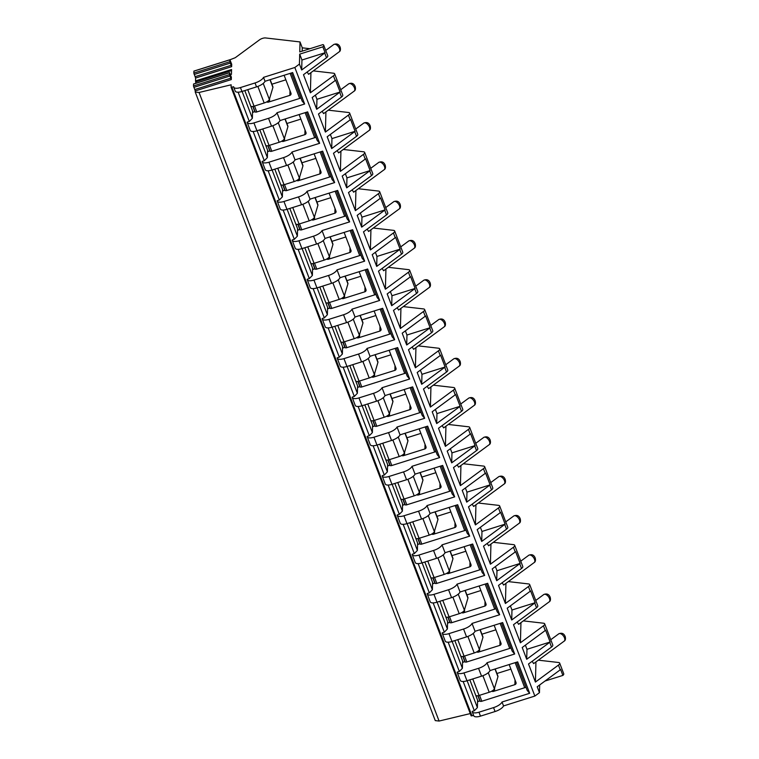 <?xml version="1.0" encoding="UTF-8"?>
<svg xmlns="http://www.w3.org/2000/svg" width="759" height="759" viewBox="0 0 759 759"><rect width="100%" height="100%" fill="white"/><g stroke="black" fill="none" stroke-linecap="round" stroke-linejoin="round"><path stroke-width="1.14" d="M230.366 74.657L231.438 74.325L231.561 69.534L195.528 80.89L195.85 83.262M231.637 66.669L229.844 61.707L229.92 59.733L231.704 64.278L231.637 66.669L195.604 78.035L195.528 80.89M322.85 46.83L299.701 54.126L299.435 64.098L301.684 69.989L324.719 53.035A4.545 1.727 -20.9 0 0 325.099 52.722L322.85 46.83A4.545 1.727 -20.9 0 0 323.714 45.17A4.545 1.727 -20.9 0 0 322.945 44.61L299.758 51.916L300.023 41.935L265.555 37.95A4.545 1.727 -20.9 0 0 259.483 39.866L235.262 57.703L229.977 59.771M231.296 79.572L229.503 74.61L229.579 72.627L231.362 77.181L231.296 79.572L195.262 90.928L195.234 92.038L199.057 92.475L231.163 84.79L231.106 87.276L233.658 86.773A7.277 2.761 -20.9 0 0 233.725 87.209A7.277 2.761 -20.9 0 0 240.442 87.56L255.033 82.959A9.089 3.453 -20.9 0 0 263.515 77.361L294.834 67.494L299.435 64.098M195.262 90.928L193.469 85.966L193.611 84.04M195.234 92.038L435.258 720.604L439.082 721.05L470.267 713.583M195.604 78.035L193.811 73.073L193.953 71.147M195.888 81.839L231.533 70.596M199.057 92.475L439.082 721.05M231.134 87.323L471.13 715.841L473.607 715.376M252.567 110.88L252.368 118.3L249.303 121.459L238.127 92.2M249.303 121.459L247.159 122.133A7.277 2.761 -20.9 0 0 247.235 122.56A7.277 2.761 -20.9 0 0 253.942 122.92L268.534 118.319A9.089 3.453 -20.9 0 0 277.016 112.721L280.014 120.577L307.651 111.867L319.653 143.29L317.177 140.424L306.418 112.256M267.566 150.168L267.367 157.587L264.303 160.747L253.136 131.478M264.303 160.747L262.159 161.42A7.277 2.761 -20.9 0 0 262.234 161.847A7.277 2.761 -20.9 0 0 268.952 162.208L283.534 157.606A9.089 3.453 -20.9 0 0 292.016 152.009L295.023 159.864L322.651 151.155L334.653 182.577L332.176 179.703L321.418 151.534M282.566 189.446L282.367 196.875L279.312 200.025L268.136 170.766M279.312 200.025L277.158 200.708A7.277 2.761 -20.9 0 0 277.234 201.135A7.277 2.761 -20.9 0 0 283.951 201.486L298.534 196.894A9.089 3.453 -20.9 0 0 307.025 191.287L310.023 199.152L337.651 190.433L349.652 221.865L347.176 218.99L336.417 190.822M297.566 228.734L297.376 236.153L294.312 239.313L283.135 210.053M294.312 239.313L292.168 239.986A7.277 2.761 -20.9 0 0 292.234 240.423A7.277 2.761 -20.9 0 0 298.951 240.774L313.533 236.172A9.089 3.453 -20.9 0 0 322.025 230.575L325.023 238.43L352.65 229.721L364.652 261.153L362.176 258.278L351.426 230.11M312.575 268.022L312.376 275.441L309.311 278.6L298.135 249.341M309.311 278.6L307.167 279.274A7.277 2.761 -20.9 0 0 307.234 279.71A7.277 2.761 -20.9 0 0 313.951 280.062L328.543 275.46A9.089 3.453 -20.9 0 0 337.024 269.862L340.023 277.718L367.66 269.009L379.661 300.441L377.185 297.566L366.426 269.398M327.575 307.31L327.376 314.729L324.311 317.888L313.135 288.619M324.311 317.888L322.167 318.562A7.277 2.761 -20.9 0 0 322.243 318.989A7.277 2.761 -20.9 0 0 328.951 319.349L343.542 314.748A9.089 3.453 -20.9 0 0 352.024 309.15L355.022 317.006L382.659 308.296L394.661 339.719L392.185 336.844L381.426 308.685M342.575 346.597L342.375 354.017L339.311 357.176L328.144 327.907M339.311 357.176L337.167 357.85A7.277 2.761 -20.9 0 0 337.243 358.276A7.277 2.761 -20.9 0 0 343.96 358.627L358.542 354.036A9.089 3.453 -20.9 0 0 367.024 348.438L370.031 356.294L397.659 347.584L409.661 379.007L407.185 376.132L396.426 347.964M357.574 385.876L357.375 393.295L354.32 396.454L343.144 367.195M354.32 396.454L352.176 397.137A7.277 2.761 -20.9 0 0 352.242 397.564A7.277 2.761 -20.9 0 0 358.96 397.915L373.542 393.314A9.089 3.453 -20.9 0 0 382.033 387.716L385.031 395.581L412.659 386.862L424.661 418.294L422.184 415.42L411.435 387.251M372.574 425.163L372.384 432.583L369.32 435.742L358.144 406.482M369.32 435.742L367.176 436.416A7.277 2.761 -20.9 0 0 367.242 436.852A7.277 2.761 -20.9 0 0 373.959 437.203L388.542 432.602A9.089 3.453 -20.9 0 0 397.033 427.004L400.031 434.86L427.659 426.15L439.66 457.582L437.184 454.707L426.435 426.539M387.583 464.451L387.384 471.87L384.32 475.03L373.143 445.77M384.32 475.03L382.175 475.703A7.277 2.761 -20.9 0 0 382.242 476.13A7.277 2.761 -20.9 0 0 388.959 476.491L403.551 471.889A9.089 3.453 -20.9 0 0 412.033 466.292L415.031 474.147L442.668 465.438L454.669 496.86L452.193 493.995L441.434 465.827M402.583 503.739L402.384 511.158L399.319 514.317L388.153 485.048M399.319 514.317L397.175 514.991A7.277 2.761 -20.9 0 0 397.251 515.418A7.277 2.761 -20.9 0 0 403.959 515.778L418.551 511.177A9.089 3.453 -20.9 0 0 427.032 505.579L430.04 513.435L457.668 504.726L469.669 536.148L467.193 533.273L456.434 505.114M417.583 543.017L417.384 550.446L414.319 553.596L403.152 524.336M414.319 553.596L412.175 554.279A7.277 2.761 -20.9 0 0 412.251 554.706A7.277 2.761 -20.9 0 0 418.968 555.057L433.55 550.465A9.089 3.453 -20.9 0 0 442.032 544.858L445.04 552.723L472.667 544.004L484.669 575.436L482.193 572.561L471.434 544.393M432.583 582.305L432.383 589.724L429.328 592.883L418.152 563.624M429.328 592.883L427.184 593.566A7.277 2.761 -20.9 0 0 427.251 593.993A7.277 2.761 -20.9 0 0 433.968 594.344L448.55 589.743A9.089 3.453 -20.9 0 0 457.041 584.145L460.039 592.001L487.667 583.291L499.669 614.724L497.192 611.849L486.443 583.68M447.582 621.593L447.393 629.012L444.328 632.171L433.152 602.912M444.328 632.171L442.184 632.845A7.277 2.761 -20.9 0 0 442.25 633.281A7.277 2.761 -20.9 0 0 448.967 633.632L463.559 629.031A9.089 3.453 -20.9 0 0 472.041 623.433L475.039 631.289L502.667 622.579L514.668 654.011L512.192 651.137L501.443 622.968M462.592 660.88L462.392 668.299L459.328 671.459L448.152 642.19M459.328 671.459L457.184 672.132A7.277 2.761 -20.9 0 0 457.25 672.559A7.277 2.761 -20.9 0 0 463.967 672.92L478.559 668.318A9.089 3.453 -20.9 0 0 487.041 662.721L490.039 670.576A9.089 3.453 159.1 0 1 481.557 676.174L466.975 680.776A7.277 2.761 -20.9 0 1 460.258 680.425L457.25 672.559M477.591 700.168L477.392 707.587L474.328 710.747L463.161 681.478M474.328 710.747L472.183 711.42A7.277 2.761 -20.9 0 0 472.259 711.847A7.277 2.761 -20.9 0 0 478.967 712.198L493.559 707.606A9.089 3.453 -20.9 0 0 502.041 702.009L529.678 693.29L527.201 690.415L516.443 662.256M472.259 711.847L473.758 715.775A7.277 2.761 -20.9 0 0 480.475 716.135L495.058 711.534A9.089 3.453 -20.9 0 0 503.54 705.936L534.858 696.06L539.459 692.673L537.211 686.772L560.246 669.817A4.545 1.727 -20.9 0 0 560.626 669.504L562.884 675.406L545.009 681.041M442.25 633.281L445.248 641.137A7.277 2.761 -20.9 0 0 451.966 641.488L466.557 636.886A9.089 3.453 -20.9 0 0 475.039 631.289M427.251 593.993L430.249 601.849A7.277 2.761 -20.9 0 0 436.966 602.2L451.558 597.608A9.089 3.453 -20.9 0 0 460.039 592.001M412.251 554.706L415.249 562.561A7.277 2.761 -20.9 0 0 421.966 562.922L436.548 558.32A9.089 3.453 -20.9 0 0 445.04 552.723M397.251 515.418L400.249 523.274A7.277 2.761 -20.9 0 0 406.966 523.634L421.549 519.033A9.089 3.453 -20.9 0 0 430.04 513.435M382.242 476.13L385.249 483.995A7.277 2.761 -20.9 0 0 391.957 484.346L406.549 479.745A9.089 3.453 -20.9 0 0 415.031 474.147M367.242 436.852L370.24 444.708A7.277 2.761 -20.9 0 0 376.957 445.059L391.549 440.457A9.089 3.453 -20.9 0 0 400.031 434.86M352.242 397.564L355.24 405.42A7.277 2.761 -20.9 0 0 361.958 405.771L376.54 401.179A9.089 3.453 -20.9 0 0 385.031 395.581M337.243 358.276L340.241 366.132A7.277 2.761 -20.9 0 0 346.958 366.493L361.54 361.891A9.089 3.453 -20.9 0 0 370.031 356.294M322.243 318.989L325.241 326.854A7.277 2.761 -20.9 0 0 331.958 327.205L346.54 322.603A9.089 3.453 -20.9 0 0 355.022 317.006M307.234 279.71L310.241 287.566A7.277 2.761 -20.9 0 0 316.949 287.917L331.541 283.316A9.089 3.453 -20.9 0 0 340.023 277.718M292.234 240.423L295.232 248.278A7.277 2.761 -20.9 0 0 301.949 248.629L316.541 244.037A9.089 3.453 -20.9 0 0 325.023 238.43M277.234 201.135L280.232 208.991A7.277 2.761 -20.9 0 0 286.949 209.342L301.532 204.75A9.089 3.453 -20.9 0 0 310.023 199.152M262.234 161.847L265.233 169.703A7.277 2.761 -20.9 0 0 271.95 170.063L286.532 165.462A9.089 3.453 -20.9 0 0 295.023 159.864M247.235 122.56L250.233 130.425A7.277 2.761 -20.9 0 0 256.95 130.776L271.532 126.174A9.089 3.453 -20.9 0 0 280.014 120.577M233.725 87.209L235.233 91.137A7.277 2.761 -20.9 0 0 241.941 91.488L256.533 86.887A9.089 3.453 -20.9 0 0 265.014 81.289L292.651 72.579L304.644 104.011L302.177 101.137L291.418 72.968M525.94 687.113A1.822 0.693 159.1 0 1 524.716 687.711L481.813 701.24A1.822 0.693 159.1 0 1 480.134 701.155A1.822 0.693 159.1 0 1 480.115 701.041L478.085 695.709L480.134 701.155M502.041 702.009L503.54 705.936M263.515 77.361L265.014 81.289M277.016 112.721L304.644 104.011M294.834 67.494L534.858 696.06M529.678 693.29L517.676 661.867L490.039 670.576M487.041 662.721L514.668 654.011M472.041 623.433L499.669 614.724M457.041 584.145L484.669 575.436M442.032 544.858L469.669 536.148M427.032 505.579L454.669 496.86M412.033 466.292L439.66 457.582M397.033 427.004L424.661 418.294M382.033 387.716L409.661 379.007M367.024 348.438L394.661 339.719M352.024 309.15L379.661 300.441M337.024 269.862L364.652 261.153M322.025 230.575L349.652 221.865M307.025 191.287L334.653 182.577M292.016 152.009L319.653 143.29M300.906 97.826A1.822 0.693 159.1 0 1 299.691 98.423L256.789 111.953A1.822 0.693 159.1 0 1 255.109 111.867A1.822 0.693 159.1 0 1 255.09 111.753L253.06 106.421M252.368 118.3L242.112 91.441M272.851 86.735A5 1.897 -20.9 0 1 272.908 86.849A5 1.897 -20.9 0 1 272.908 87.408L269.341 99.438A5.455 2.068 -20.9 0 1 264.179 102.977L254.056 106.175A3.634 1.376 -20.9 0 1 250.698 105.994A3.634 1.376 -20.9 0 0 250.698 105.994L253.089 112.237L254.825 111.687L252.832 106.459L254.796 111.032M283.942 75.321A1.822 1.66 -178.5 0 1 284.388 75.966L290.982 93.253A1.822 1.66 -178.5 0 1 289.872 95.359L268.221 102.18A1.822 1.66 1.5 0 1 266.741 101.886M285.858 79.818L271.902 84.211M268.449 100.719L268.221 102.18M324.719 53.035L326.512 57.75L303.486 74.705L310.384 92.778L310.924 72.636M333.419 75.815L335.212 80.53L312.186 97.494L316.683 109.277L339.719 92.313L341.522 97.029A4.545 1.727 -20.9 0 0 342.764 95.065L334.662 73.851A4.545 1.727 -20.9 0 1 333.419 75.815L310.384 92.778M341.522 97.029L318.486 113.992L325.393 132.066L325.924 111.924M348.419 115.102L350.222 119.818L327.186 136.772L331.692 148.565L354.719 131.601L356.521 136.316A4.545 1.727 -20.9 0 0 357.764 134.352L349.662 113.138A4.545 1.727 -20.9 0 1 348.419 115.102L325.393 132.066M356.521 136.316L333.486 153.28L340.393 171.344L340.924 151.202M363.419 154.39L365.221 159.105L342.195 176.06L346.692 187.843L369.718 170.889L371.521 175.604A4.545 1.727 -20.9 0 0 372.764 173.64L364.671 152.426A4.545 1.727 -20.9 0 1 363.419 154.39L340.393 171.344M371.521 175.604L348.495 192.558L355.392 210.632L355.933 190.49M378.418 193.678L380.221 198.393L357.195 215.347L361.692 227.131L384.718 210.177L386.521 214.892A4.545 1.727 -20.9 0 0 387.773 212.918L379.671 191.704A4.545 1.727 -20.9 0 1 378.418 193.678L355.392 210.632M386.521 214.892L363.495 231.846L370.392 249.92L370.933 229.778M393.428 232.956L395.221 237.671L372.195 254.635L376.692 266.418L399.727 249.464L401.52 254.18A4.545 1.727 -20.9 0 0 402.773 252.206L394.671 230.992A4.545 1.727 -20.9 0 1 393.428 232.956L370.392 249.92M401.52 254.18L378.494 271.134L385.392 289.207L385.933 269.066M408.427 272.244L410.221 276.959L387.194 293.923L391.701 305.706L414.727 288.743L416.53 293.458A4.545 1.727 -20.9 0 0 417.773 291.494L409.67 270.28A4.545 1.727 -20.9 0 1 408.427 272.244L385.392 289.207M416.53 293.458L393.494 310.422L400.401 328.486L400.932 308.353M423.427 311.532L425.23 316.247L402.194 333.201L406.701 344.994L429.727 328.03L431.529 332.746A4.545 1.727 -20.9 0 0 432.772 330.782L424.67 309.568A4.545 1.727 -20.9 0 1 423.427 311.532L400.401 328.486M431.529 332.746L408.503 349.7L415.401 367.773L415.932 347.631M438.427 350.819L440.229 355.535L417.203 372.489L421.7 384.272L444.727 367.318L446.529 372.033A4.545 1.727 -20.9 0 0 447.772 370.06L439.679 348.846A4.545 1.727 -20.9 0 1 438.427 350.819L415.401 367.773M446.529 372.033L423.503 388.988L430.4 407.061L430.941 386.919M453.427 390.107L455.229 394.822L432.203 411.776L436.7 423.56L459.726 406.606L461.529 411.321A4.545 1.727 -20.9 0 0 462.781 409.348L454.679 388.134A4.545 1.727 -20.9 0 1 453.427 390.107L430.4 407.061M461.529 411.321L438.503 428.275L445.4 446.349L445.941 426.207M468.436 429.385L470.229 434.101L447.203 451.064L451.7 462.848L474.736 445.894L476.529 450.599A4.545 1.727 -20.9 0 0 477.781 448.635L469.679 427.421A4.545 1.727 -20.9 0 1 468.436 429.385L445.4 446.349M476.529 450.599L453.502 467.563L460.409 485.637L460.941 465.495M483.436 468.673L485.238 473.388L462.203 490.342L466.709 502.135L489.735 485.172L491.538 489.887A4.545 1.727 -20.9 0 0 492.781 487.923L484.678 466.709A4.545 1.727 -20.9 0 1 483.436 468.673L460.409 485.637M491.538 489.887L468.502 506.851L475.409 524.915L475.94 504.782M498.435 507.961L500.238 512.676L477.202 529.63L481.709 541.423L504.735 524.46L506.538 529.175A4.545 1.727 -20.9 0 0 507.78 527.211L499.678 505.997A4.545 1.727 -20.9 0 1 498.435 507.961L475.409 524.915M506.538 529.175L483.511 546.129L490.409 564.203L490.94 544.061M513.435 547.248L515.238 551.964L492.211 568.918L496.709 580.701L519.735 563.747L521.537 568.463A4.545 1.727 -20.9 0 0 522.79 566.489L514.687 545.275A4.545 1.727 -20.9 0 1 513.435 547.248L490.409 564.203M521.537 568.463L498.511 585.417L505.409 603.49L505.949 583.348M528.435 586.536L530.237 591.242L507.211 608.206L511.708 619.989L534.744 603.035L536.537 607.75A4.545 1.727 -20.9 0 0 537.789 605.777L529.687 584.563A4.545 1.727 -20.9 0 1 528.435 586.536L505.409 603.49M536.537 607.75L513.511 624.704L520.408 642.778L520.949 622.636M543.444 625.814L545.237 630.53L522.211 647.493L526.708 659.277L549.744 642.313L551.537 647.029A4.545 1.727 -20.9 0 0 552.789 645.065L544.687 623.851A4.545 1.727 -20.9 0 1 543.444 625.814L520.408 642.778M551.537 647.029L528.511 663.992L535.418 682.066L535.949 661.924M562.884 675.406A4.545 1.727 -20.9 0 0 563.738 673.745L559.687 663.138A4.545 1.727 -20.9 0 1 558.444 665.102L535.418 682.066M300.023 41.935L302.272 47.826L302.186 51.157M301.684 69.989L301.949 60.018L299.701 54.126M559.687 663.138A4.545 1.727 -20.9 0 0 558.51 662.493L538.33 660.169M544.687 623.851A4.545 1.727 -20.9 0 0 543.51 623.215L523.331 620.881M529.687 584.563A4.545 1.727 -20.9 0 0 528.511 583.927L508.331 581.593M514.687 545.275A4.545 1.727 -20.9 0 0 513.511 544.639L493.331 542.306M499.678 505.997A4.545 1.727 -20.9 0 0 498.502 505.352L478.322 503.027M484.678 466.709A4.545 1.727 -20.9 0 0 483.502 466.073L463.322 463.74M469.679 427.421A4.545 1.727 -20.9 0 0 468.502 426.786L448.322 424.452M454.679 388.134A4.545 1.727 -20.9 0 0 453.502 387.498L433.323 385.164M439.679 348.846A4.545 1.727 -20.9 0 0 438.493 348.21L418.323 345.876M424.67 309.568A4.545 1.727 -20.9 0 0 423.494 308.922L403.314 306.598M409.67 270.28A4.545 1.727 -20.9 0 0 408.494 269.644L388.314 267.31M394.671 230.992A4.545 1.727 -20.9 0 0 393.494 230.357L373.314 228.023M379.671 191.704A4.545 1.727 -20.9 0 0 378.494 191.069L358.314 188.735M364.671 152.426A4.545 1.727 -20.9 0 0 363.485 151.781L343.315 149.457M349.662 113.138A4.545 1.727 -20.9 0 0 348.485 112.493L328.305 110.169M334.662 73.851A4.545 1.727 -20.9 0 0 333.486 73.215L313.306 70.881M309.938 48.709L302.272 47.826M539.668 684.969L539.459 692.673M545.237 630.53A4.545 1.727 -20.9 0 0 545.626 630.226L550.133 642.01A4.545 1.727 -20.9 0 1 549.744 642.313M530.237 591.242A4.545 1.727 -20.9 0 0 530.626 590.938L535.123 602.722A4.545 1.727 -20.9 0 1 534.744 603.035M515.238 551.964A4.545 1.727 -20.9 0 0 515.627 551.651L520.124 563.434A4.545 1.727 -20.9 0 1 519.735 563.747M500.238 512.676A4.545 1.727 -20.9 0 0 500.627 512.363L505.124 524.156A4.545 1.727 -20.9 0 1 504.735 524.46M485.238 473.388A4.545 1.727 -20.9 0 0 485.618 473.085L490.124 484.868A4.545 1.727 -20.9 0 1 489.735 485.172M470.229 434.101A4.545 1.727 -20.9 0 0 470.618 433.797L475.125 445.58A4.545 1.727 -20.9 0 1 474.736 445.894M455.229 394.822A4.545 1.727 -20.9 0 0 455.618 394.509L460.115 406.293A4.545 1.727 -20.9 0 1 459.726 406.606M440.229 355.535A4.545 1.727 -20.9 0 0 440.618 355.221L445.116 367.005A4.545 1.727 -20.9 0 1 444.727 367.318M425.23 316.247A4.545 1.727 -20.9 0 0 425.619 315.934L430.116 327.727A4.545 1.727 -20.9 0 1 429.727 328.03M410.221 276.959A4.545 1.727 -20.9 0 0 410.61 276.656L415.116 288.439A4.545 1.727 -20.9 0 1 414.727 288.743M395.221 237.671A4.545 1.727 -20.9 0 0 395.61 237.368L400.116 249.151A4.545 1.727 -20.9 0 1 399.727 249.464M380.221 198.393A4.545 1.727 -20.9 0 0 380.61 198.08L385.107 209.863A4.545 1.727 -20.9 0 1 384.718 210.177M365.221 159.105A4.545 1.727 -20.9 0 0 365.61 158.792L370.107 170.576A4.545 1.727 -20.9 0 1 369.718 170.889M350.222 119.818A4.545 1.727 -20.9 0 0 350.611 119.505L355.108 131.298A4.545 1.727 -20.9 0 1 354.719 131.601M335.212 80.53A4.545 1.727 -20.9 0 0 335.601 80.226L340.108 92.01A4.545 1.727 -20.9 0 1 339.719 92.313M326.512 57.75A4.545 1.727 -20.9 0 0 327.765 55.777L323.714 45.17M526.708 659.277L526.974 649.306L550.133 642.01M526.974 649.306L525.389 645.15M535.75 600.445L543.786 594.525A4.545 2.476 -126.4 0 1 549.478 598.538A4.545 2.476 53.6 0 1 549.174 601.849L518.644 624.334L517.173 622.01M550.749 639.733L558.785 633.812A4.545 2.476 -126.4 0 1 564.478 637.816A4.545 2.476 53.6 0 1 564.174 641.137L533.643 663.622L532.173 661.288M511.708 619.989L511.974 610.018L535.123 602.722M511.974 610.018L510.39 605.862M520.75 561.157L528.786 555.246A4.545 2.476 -126.4 0 1 534.478 559.25A4.545 2.476 53.6 0 1 534.175 562.561L503.644 585.047L502.173 582.722M496.709 580.701L496.974 570.74L520.124 563.434M496.974 570.74L495.39 566.575M505.75 521.869L513.786 515.959A4.545 2.476 -126.4 0 1 519.479 519.962A4.545 2.476 53.6 0 1 519.175 523.274L488.644 545.759L487.174 543.435M481.709 541.423L481.974 531.452L505.124 524.156M481.974 531.452L480.381 527.296M490.741 482.591L498.777 476.671A4.545 2.476 -126.4 0 1 504.479 480.675A4.545 2.476 53.6 0 1 504.175 483.995L473.635 506.471L472.164 504.147M466.709 502.135L466.975 492.164L490.124 484.868M466.975 492.164L465.381 488.009M458.635 467.183L457.165 464.869M451.7 462.848L451.966 452.876L475.125 445.58M451.966 452.876L450.381 448.721M460.741 404.016L468.777 398.096A4.545 2.476 -126.4 0 1 474.47 402.109A4.545 2.476 53.6 0 1 474.166 405.42L443.636 427.905L442.165 425.581M436.7 423.56L436.966 413.598L460.115 406.293M436.966 413.598L435.381 409.433M445.742 364.728L453.778 358.817A4.545 2.476 -126.4 0 1 459.47 362.821A4.545 2.476 53.6 0 1 459.167 366.132L428.636 388.617L427.165 386.293M421.7 384.272L421.966 374.31L445.116 367.005M421.966 374.31L420.382 370.145M430.742 325.45L438.778 319.53A4.545 2.476 -126.4 0 1 444.47 323.533A4.545 2.476 53.6 0 1 444.167 326.844L413.627 349.33L412.165 347.005M406.701 344.994L406.966 335.023L430.116 327.727M406.966 335.023L405.372 330.867M415.733 286.162L423.769 280.242A4.545 2.476 -126.4 0 1 429.461 284.245A4.545 2.476 53.6 0 1 429.158 287.566L398.627 310.042L397.156 307.718M391.701 305.706L391.967 295.735L415.116 288.439M391.967 295.735L390.373 291.579M400.733 246.874L408.769 240.954A4.545 2.476 -126.4 0 1 414.461 244.967A4.545 2.476 53.6 0 1 414.158 248.278L383.627 270.764L382.156 268.439M376.692 266.418L376.957 256.447L400.116 249.151M376.957 256.447L375.373 252.292M385.733 207.587L393.769 201.676A4.545 2.476 -126.4 0 1 399.462 205.68A4.545 2.476 53.6 0 1 399.158 208.991L368.627 231.476L367.157 229.152M361.692 227.131L361.958 217.169L385.107 209.863M361.958 217.169L360.373 213.004M370.734 168.299L378.769 162.388A4.545 2.476 -126.4 0 1 384.462 166.392A4.545 2.476 53.6 0 1 384.158 169.703L353.628 192.188L352.157 189.864M346.692 187.843L346.958 177.881L370.107 170.576M346.958 177.881L345.373 173.726M355.734 129.021L363.76 123.1A4.545 2.476 -126.4 0 1 369.462 127.104A4.545 2.476 53.6 0 1 369.159 130.425L338.618 152.901L337.157 150.576M331.692 148.565L331.958 138.593L355.108 131.298M331.958 138.593L330.364 134.438M340.725 89.733L348.761 83.813A4.545 2.476 -126.4 0 1 354.453 87.826A4.545 2.476 53.6 0 1 354.149 91.137L323.619 113.622L322.148 111.288M316.683 109.277L316.949 99.306L340.108 92.01M316.949 99.306L315.364 95.15M325.725 50.445L333.761 44.525A4.545 2.476 -126.4 0 1 339.453 48.538A4.545 2.476 53.6 0 1 339.15 51.849L308.619 74.335L307.148 72.01M301.949 60.018L325.099 52.722M497.876 676.013A5 1.897 -20.9 0 1 497.932 676.127A5 1.897 -20.9 0 1 497.942 676.696L494.365 688.726A5.455 2.068 -20.9 0 1 489.204 692.265L479.081 695.453A3.634 1.376 -20.9 0 1 475.722 695.282A3.634 1.376 -20.9 0 1 475.713 695.244L478.113 701.525L479.859 700.974L477.857 695.747M491.766 691.174A1.822 1.66 1.5 0 0 493.246 691.458L514.896 684.646A1.822 1.66 -178.5 0 0 516.016 682.531L509.412 665.245A1.822 1.66 -178.5 0 0 508.966 664.609M479.802 700.851A1.822 0.693 159.1 0 1 479.802 700.813L479.821 700.31M510.883 669.106L496.927 673.499M493.492 689.95L493.246 691.458M477.392 707.587L467.136 680.719M510.93 647.825A1.822 0.693 159.1 0 1 509.716 648.423L466.813 661.952A1.822 0.693 159.1 0 1 465.134 661.867A1.822 0.693 159.1 0 1 465.115 661.753L463.085 656.421M462.392 668.299L452.136 641.44M482.876 636.735A5 1.897 -20.9 0 1 482.933 636.848A5 1.897 -20.9 0 1 482.933 637.408L479.365 649.438A5.455 2.068 -20.9 0 1 474.204 652.977L464.081 656.174A3.634 1.376 -20.9 0 1 460.722 655.994A3.634 1.376 -20.9 0 1 460.713 655.956L463.113 662.237L464.85 661.687L462.857 656.459L464.812 661.032M493.967 625.321A1.822 1.66 -178.5 0 1 494.413 625.966L501.006 643.252A1.822 1.66 -178.5 0 1 499.896 645.359L478.246 652.18A1.822 1.66 1.5 0 1 476.766 651.886M495.883 629.818L481.927 634.211M478.493 650.672L478.246 652.18M495.931 608.547A1.822 0.693 159.1 0 1 494.716 609.145L451.814 622.665A1.822 0.693 159.1 0 1 450.134 622.579A1.822 0.693 159.1 0 1 450.115 622.475L448.076 617.133M447.393 629.012L437.127 602.153M467.876 597.447A5 1.897 -20.9 0 1 467.933 597.561A5 1.897 -20.9 0 1 467.933 598.12L464.366 610.151A5.455 2.068 -20.9 0 1 459.204 613.689L449.081 616.887A3.634 1.376 -20.9 0 1 445.723 616.706A3.634 1.376 -20.9 0 0 445.723 616.706L448.104 622.959L449.85 622.408L447.857 617.171L449.812 621.744M478.967 586.033A1.822 1.66 -178.5 0 1 479.403 586.679L486.007 603.965A1.822 1.66 -178.5 0 1 484.897 606.071L463.237 612.893A1.822 1.66 1.5 0 1 461.757 612.598M480.874 590.53L466.927 594.933M463.474 611.431L463.237 612.893M480.931 569.259A1.822 0.693 159.1 0 1 479.716 569.857L436.814 583.377A1.822 0.693 159.1 0 1 435.135 583.291A1.822 0.693 159.1 0 1 435.116 583.187L433.076 577.855L435.135 583.291M432.383 589.724L422.127 562.865M452.876 558.159A5 1.897 -20.9 0 1 452.933 558.273A5 1.897 -20.9 0 1 452.933 558.842L449.356 570.863A5.455 2.068 -20.9 0 1 444.205 574.411L434.072 577.599A3.634 1.376 -20.9 0 1 430.723 577.419A3.634 1.376 -20.9 0 1 430.704 577.381L433.104 583.671L434.85 583.121L432.848 577.893L434.812 582.457M463.967 546.755A1.822 1.66 -178.5 0 1 464.404 547.391L471.007 564.677A1.822 1.66 -178.5 0 1 469.887 566.793L448.237 573.605A1.822 1.66 1.5 0 1 446.757 573.311M465.874 551.243L451.928 555.645M448.474 572.144L448.237 573.605M465.931 529.972A1.822 0.693 159.1 0 1 464.707 530.569L421.805 544.099A1.822 0.693 159.1 0 1 420.125 544.004A1.822 0.693 159.1 0 1 420.116 543.899L418.076 538.567L420.125 544.004M417.384 550.446L407.128 523.577M437.877 518.871A5 1.897 -20.9 0 1 437.924 518.985A5 1.897 -20.9 0 1 437.934 519.554L434.357 531.585A5.455 2.068 -20.9 0 1 429.205 535.123L419.072 538.311A3.634 1.376 -20.9 0 1 415.714 538.14A3.634 1.376 -20.9 0 1 415.704 538.103L418.105 544.383L419.85 543.833L417.848 538.605M448.958 507.467A1.822 1.66 -178.5 0 1 449.404 508.103L456.007 525.389A1.822 1.66 -178.5 0 1 454.888 527.505L433.237 534.317A1.822 1.66 1.5 0 1 431.757 534.032M450.874 511.955L436.928 516.357M433.474 532.856L433.237 534.317M419.803 543.71A1.822 0.693 159.1 0 1 419.793 543.662L419.812 543.169M450.931 490.684A1.822 0.693 159.1 0 1 449.707 491.282L406.805 504.811A1.822 0.693 159.1 0 1 405.126 504.726A1.822 0.693 159.1 0 1 405.107 504.612L403.076 499.28M402.384 511.158L392.128 484.289M422.867 479.593A5 1.897 -20.9 0 1 422.924 479.697A5 1.897 -20.9 0 1 422.934 480.267L419.357 492.297A5.455 2.068 -20.9 0 1 414.196 495.836L404.073 499.033A3.634 1.376 -20.9 0 1 400.714 498.853A3.634 1.376 -20.9 0 1 400.705 498.815L403.105 505.096L404.841 504.545L402.849 499.318L404.794 504.384A1.822 0.693 159.1 0 1 404.794 504.384L404.813 503.881M433.958 468.18A1.822 1.66 -178.5 0 1 434.404 468.825L440.998 486.102A1.822 1.66 -178.5 0 1 439.888 488.217L418.237 495.029A1.822 1.66 1.5 0 1 416.757 494.745M435.875 472.677L421.919 477.069M418.484 493.521L418.237 495.029M435.922 451.396A1.822 0.693 159.1 0 1 434.708 451.994L391.805 465.523A1.822 0.693 159.1 0 1 390.126 465.438A1.822 0.693 159.1 0 1 390.107 465.324L388.077 459.992M387.384 471.87L377.128 445.011M407.868 440.305A5 1.897 -20.9 0 1 407.925 440.419A5 1.897 -20.9 0 1 407.925 440.979L404.357 453.009A5.455 2.068 -20.9 0 1 399.196 456.548L389.073 459.745A3.634 1.376 -20.9 0 1 385.714 459.565A3.634 1.376 -20.9 0 1 385.695 459.527L388.096 465.808L389.841 465.267L387.849 460.03L389.803 464.603M418.959 428.892A1.822 1.66 -178.5 0 1 419.404 429.537L425.998 446.823A1.822 1.66 -178.5 0 1 424.888 448.93L403.228 455.751A1.822 1.66 1.5 0 1 401.758 455.457M420.875 433.389L406.919 437.791M403.484 454.243L403.228 455.751M420.922 412.118A1.822 0.693 159.1 0 1 419.708 412.716L376.806 426.235A1.822 0.693 159.1 0 1 375.126 426.15A1.822 0.693 159.1 0 1 375.107 426.046L373.067 420.704L375.126 426.15M372.384 432.583L362.119 405.723M392.868 401.018A5 1.897 -20.9 0 1 392.925 401.132A5 1.897 -20.9 0 1 392.925 401.701L389.358 413.721A5.455 2.068 -20.9 0 1 384.196 417.26L374.073 420.458A3.634 1.376 -20.9 0 1 370.715 420.277A3.634 1.376 -20.9 0 1 370.696 420.239L373.096 426.53L374.842 425.979L372.849 420.742L374.804 425.315M403.959 389.614A1.822 1.66 -178.5 0 1 404.395 390.249L410.998 407.536A1.822 1.66 -178.5 0 1 409.879 409.651L388.228 416.463A1.822 1.66 1.5 0 1 386.748 416.169M405.866 394.101L391.919 398.503M388.475 414.955L388.228 416.463M405.923 372.83A1.822 0.693 159.1 0 1 404.708 373.428L361.806 386.957A1.822 0.693 159.1 0 1 360.127 386.862A1.822 0.693 159.1 0 1 360.108 386.758L358.068 381.426L360.127 386.862M357.375 393.295L347.119 366.436M377.868 361.73A5 1.897 -20.9 0 1 377.925 361.844A5 1.897 -20.9 0 1 377.925 362.413L374.348 374.434A5.455 2.068 -20.9 0 1 369.197 377.982L359.064 381.17A3.634 1.376 -20.9 0 1 355.705 380.999A3.634 1.376 -20.9 0 1 355.696 380.952L358.096 387.242L359.842 386.692L357.84 381.464M388.95 350.326A1.822 1.66 -178.5 0 1 389.395 350.962L395.999 368.248A1.822 1.66 -178.5 0 1 394.879 370.364L373.229 377.176A1.822 1.66 1.5 0 1 371.749 376.881M390.866 354.814L376.919 359.216M373.466 375.714L373.229 377.176M359.794 386.568A1.822 0.693 159.1 0 1 359.794 386.521L359.804 386.027M390.923 333.543A1.822 0.693 159.1 0 1 389.699 334.14L346.797 347.669A1.822 0.693 159.1 0 1 345.117 347.575A1.822 0.693 159.1 0 1 345.108 347.47L343.068 342.138L345.117 347.575M342.375 354.017L332.119 327.148M362.868 322.442A5 1.897 -20.9 0 1 362.916 322.556A5 1.897 -20.9 0 1 362.925 323.125L359.349 335.155A5.455 2.068 -20.9 0 1 354.197 338.694L344.064 341.882A3.634 1.376 -20.9 0 1 340.706 341.711A3.634 1.376 -20.9 0 0 340.706 341.711L343.096 347.954L344.842 347.404L342.84 342.176M373.95 311.038A1.822 1.66 -178.5 0 1 374.396 311.674L380.999 328.96A1.822 1.66 -178.5 0 1 379.879 331.076L358.229 337.888A1.822 1.66 1.5 0 1 356.749 337.603M375.866 315.535L361.91 319.928M358.457 336.427L358.229 337.888M344.795 347.28A1.822 0.693 159.1 0 1 344.785 347.243L344.804 346.74M375.923 294.255A1.822 0.693 159.1 0 1 374.699 294.853L331.797 308.382A1.822 0.693 159.1 0 1 330.118 308.296A1.822 0.693 159.1 0 1 330.099 308.182L328.068 302.85M327.376 314.729L317.12 287.87M347.859 283.164A5 1.897 -20.9 0 1 347.916 283.278A5 1.897 -20.9 0 1 347.916 283.838L344.349 295.868A5.455 2.068 -20.9 0 1 339.188 299.407L329.064 302.604A3.634 1.376 -20.9 0 1 325.706 302.424A3.634 1.376 -20.9 0 1 325.696 302.386L328.097 308.666L329.833 308.116L327.841 302.888L329.804 307.461M358.95 271.75A1.822 1.66 -178.5 0 1 359.396 272.396L365.99 289.682A1.822 1.66 -178.5 0 1 364.88 291.788L343.229 298.61A1.822 1.66 1.5 0 1 341.749 298.315M360.867 276.248L346.91 280.64M343.476 297.101L343.229 298.61M360.914 254.967A1.822 0.693 159.1 0 1 359.7 255.574L316.797 269.094A1.822 0.693 159.1 0 1 315.118 269.009A1.822 0.693 159.1 0 1 315.099 268.904L313.059 263.563L315.118 269.009M312.376 275.441L302.12 248.582M332.859 243.876A5 1.897 -20.9 0 1 332.916 243.99A5 1.897 -20.9 0 1 332.916 244.55L329.349 256.58A5.455 2.068 -20.9 0 1 324.188 260.119L314.065 263.316A3.634 1.376 -20.9 0 1 310.706 263.136A3.634 1.376 -20.9 0 1 310.687 263.098L313.087 269.388L314.833 268.838L312.841 263.601L314.786 268.667A1.822 0.693 159.1 0 1 314.786 268.667L314.795 268.174M343.95 232.463A1.822 1.66 -178.5 0 1 344.387 233.108L350.99 250.394A1.822 1.66 -178.5 0 1 349.88 252.5L328.22 259.322A1.822 1.66 1.5 0 1 326.749 259.028M345.867 236.96L331.911 241.362M328.457 257.861L328.22 259.322M345.914 215.689A1.822 0.693 159.1 0 1 344.7 216.287L301.797 229.806A1.822 0.693 159.1 0 1 300.118 229.721A1.822 0.693 159.1 0 1 300.099 229.616L298.059 224.285L300.118 229.721M297.376 236.153L287.111 209.294M317.86 204.588A5 1.897 -20.9 0 1 317.917 204.702A5 1.897 -20.9 0 1 317.917 205.272L314.349 217.292A5.455 2.068 -20.9 0 1 309.188 220.841L299.065 224.028A3.634 1.376 -20.9 0 1 295.706 223.848A3.634 1.376 -20.9 0 1 295.687 223.81L298.088 230.1L299.833 229.55L297.832 224.322M328.951 193.184A1.822 1.66 -178.5 0 1 329.387 193.82L335.99 211.106A1.822 1.66 -178.5 0 1 334.871 213.222L313.22 220.034A1.822 1.66 1.5 0 1 311.74 219.74M330.858 197.672L316.911 202.074M313.458 218.573L313.22 220.034M299.786 229.427A1.822 0.693 159.1 0 1 299.786 229.379L299.796 228.886M330.915 176.401A1.822 0.693 159.1 0 1 329.691 176.999L286.798 190.528A1.822 0.693 159.1 0 1 285.118 190.433A1.822 0.693 159.1 0 1 285.099 190.329L283.06 184.997L285.118 190.433M282.367 196.875L272.111 170.007M302.86 165.301A5 1.897 -20.9 0 1 302.907 165.415A5 1.897 -20.9 0 1 302.917 165.984L299.34 178.014A5.455 2.068 -20.9 0 1 294.188 181.553L284.056 184.741A3.634 1.376 -20.9 0 1 280.697 184.57A3.634 1.376 -20.9 0 1 280.688 184.522L283.088 190.813L284.834 190.262L282.832 185.035M313.941 153.897A1.822 1.66 -178.5 0 1 314.387 154.532L320.991 171.819A1.822 1.66 -178.5 0 1 319.871 173.934L298.221 180.746A1.822 1.66 1.5 0 1 296.741 180.452M315.858 158.384L301.911 162.787M298.467 179.238L298.221 180.746M284.786 190.139A1.822 0.693 159.1 0 1 284.786 190.092L284.796 189.598M315.915 137.113A1.822 0.693 159.1 0 1 314.691 137.711L271.788 151.24A1.822 0.693 159.1 0 1 270.109 151.155A1.822 0.693 159.1 0 1 270.1 151.041L268.06 145.709M267.367 157.587L257.111 130.719M287.851 126.013A5 1.897 -20.9 0 1 287.908 126.127A5 1.897 -20.9 0 1 287.917 126.696L284.34 138.726A5.455 2.068 -20.9 0 1 279.189 142.265L269.056 145.453A3.634 1.376 -20.9 0 1 265.697 145.282A3.634 1.376 -20.9 0 1 265.688 145.244L268.088 151.525L269.834 150.975L267.832 145.747L269.796 150.31M298.942 114.609A1.822 1.66 -178.5 0 1 299.388 115.245L305.991 132.531A1.822 1.66 -178.5 0 1 304.871 134.647L283.221 141.459A1.822 1.66 1.5 0 1 281.741 141.174M300.858 119.106L286.902 123.499M283.468 139.95L283.221 141.459M194.864 89.534L230.907 78.168M193.858 87.37L229.901 76.004M193.469 85.966L229.503 74.61M193.517 84.078L229.55 72.712M195.205 76.631L231.248 65.274M194.2 74.477L230.243 63.111M193.811 73.073L229.844 61.707M193.858 71.175L229.901 59.809M231.941 87.313L471.965 715.889M478.967 712.198L480.475 716.135M463.967 672.92L466.975 680.776M448.967 633.632L451.966 641.488M433.968 594.344L436.966 602.2M418.968 555.057L421.966 562.922M403.959 515.778L406.966 523.634M388.959 476.491L391.957 484.346M373.959 437.203L376.957 445.059M358.96 397.915L361.958 405.771M343.96 358.627L346.958 366.493M328.951 319.349L331.958 327.205M313.951 280.062L316.949 287.917M298.951 240.774L301.949 248.629M283.951 201.486L286.949 209.342M268.952 162.208L271.95 170.063M253.942 122.92L256.95 130.776M240.442 87.56L241.941 91.488M493.559 707.606L495.058 711.534M478.559 668.318L481.557 676.174M463.559 629.031L466.557 636.886M448.55 589.743L451.558 597.608M433.55 550.465L436.548 558.32M418.551 511.177L421.549 519.033M403.551 471.889L406.549 479.745M388.542 432.602L391.549 440.457M373.542 393.314L376.54 401.179M358.542 354.036L361.54 361.891M343.542 314.748L346.54 322.603M328.543 275.46L331.541 283.316M313.533 236.172L316.541 244.037M298.534 196.894L301.532 204.75M283.534 157.606L286.532 165.462M268.534 118.319L271.532 126.174M255.033 82.959L256.533 86.887M299.691 98.423L290.128 73.376M256.789 111.953L254.521 106.023M269.341 99.438L263.231 83.433M264.179 102.977L257.861 86.422M272.908 87.408L269.976 79.723M269.492 101.782L269.578 98.632M289.872 95.359L289.995 90.653M254.056 106.175L247.747 89.657M558.444 665.102L560.246 669.817M458.635 467.193L489.166 444.708A4.545 2.476 53.6 0 0 489.47 441.396A4.545 2.476 -126.4 0 0 483.777 437.383L475.741 443.303M524.716 687.711L515.152 662.664M481.813 701.24L479.555 695.31M479.081 695.453L472.772 678.944M479.802 700.813L477.866 695.747M494.526 691.069L494.602 687.91M514.896 684.646L515.019 679.941M497.942 676.696L495.001 669.011M494.365 688.726L488.255 672.711M489.204 692.265L482.885 675.709M509.716 648.423L500.153 623.376M466.813 661.952L464.546 656.023M479.365 649.438L473.255 633.433M474.204 652.977L467.886 636.421M482.933 637.408L480.001 629.723M479.517 651.782L479.603 648.632M499.896 645.359L500.02 640.653M464.081 656.174L457.772 639.657M494.716 609.145L485.143 584.088M451.814 622.665L449.546 616.735M464.366 610.151L458.246 594.145M459.204 613.689L452.886 597.143M467.933 598.12L465.001 590.445M464.517 612.494L464.603 609.344M484.897 606.071L485.02 601.365M449.081 616.887L442.772 600.369M479.716 569.857L470.144 544.801M436.814 583.377L434.546 577.447M449.356 570.863L443.247 554.857M444.205 574.411L437.886 557.856M452.933 558.842L450.002 551.157M449.518 573.216L449.603 570.056M469.887 566.793L470.011 562.087M434.072 577.599L427.772 561.091M464.707 530.569L455.144 505.513M421.805 544.099L419.547 538.169M434.357 531.585L428.247 515.57M429.205 535.123L422.877 518.568M437.934 519.554L434.992 511.87M434.518 533.928L434.603 530.769M454.888 527.505L455.011 522.799M419.793 543.662L417.867 538.605M419.072 538.311L412.773 521.803M449.707 491.282L440.144 466.235M406.805 504.811L404.547 498.881M419.357 492.297L413.247 476.282M414.196 495.836L407.877 479.28M422.934 480.267L419.993 472.582M419.518 494.64L419.594 491.481M439.888 488.217L440.011 483.511M404.073 499.033L397.763 482.515M434.708 451.994L425.144 426.947M391.805 465.523L389.538 459.593M404.357 453.009L398.238 437.004M399.196 456.548L392.877 440.002M407.925 440.979L404.993 433.294M404.509 455.353L404.594 452.203M424.888 448.93L425.012 444.224M389.073 459.745L382.764 443.228M419.708 412.716L410.135 387.659M376.806 426.235L374.538 420.306M389.358 413.721L383.238 397.716M384.196 417.26L377.878 400.714M392.925 401.701L389.993 394.016M389.509 416.074L389.595 412.915M409.879 409.651L410.012 404.936M374.073 420.458L367.764 403.94M404.708 373.428L395.135 348.372M361.806 386.957L359.538 381.027M374.348 374.434L368.238 358.428M369.197 377.982L362.878 361.426M377.925 362.413L374.993 354.728M374.51 376.787L374.595 373.627M394.879 370.364L395.003 365.658M359.794 386.521L357.859 381.454M359.064 381.17L352.764 364.662M389.699 334.14L380.136 309.093M346.797 347.669L344.539 341.74M359.349 335.155L353.239 319.141M354.197 338.694L347.869 322.139M362.925 323.125L359.984 315.44M359.51 337.499L359.595 334.339M379.879 331.076L380.003 326.37M344.785 347.243L342.859 342.176M344.064 341.882L337.764 325.374M374.699 294.853L365.136 269.806M331.797 308.382L329.539 302.452M344.349 295.868L338.239 279.853M339.188 299.407L332.869 282.851M347.916 283.838L344.984 276.153M344.51 298.211L344.586 295.061M364.88 291.788L365.003 287.082M329.064 302.604L322.755 286.086M359.7 255.574L350.136 230.518M316.797 269.094L314.53 263.164M329.349 256.58L323.23 240.575M324.188 260.119L317.869 243.573M332.916 244.55L329.985 236.865M329.501 258.923L329.586 255.774M349.88 252.5L350.003 247.795M314.065 263.316L307.756 246.798M344.7 216.287L335.127 191.23M301.797 229.806L299.53 223.877M314.349 217.292L308.23 201.287M309.188 220.841L302.869 204.285M317.917 205.272L314.985 197.587M314.501 219.645L314.587 216.486M334.871 213.222L335.004 208.516M299.786 229.379L297.851 224.313M299.065 224.028L292.756 207.52M329.691 176.999L320.127 151.942M286.798 190.528L284.53 184.598M299.34 178.014L293.23 161.999M294.188 181.553L287.86 164.997M302.917 165.984L299.985 158.299M299.501 180.357L299.587 177.198M319.871 173.934L319.994 169.229M284.786 190.092L282.851 185.035M284.056 184.741L277.756 168.232M314.691 137.711L305.127 112.664M271.788 151.24L269.53 145.311M284.34 138.726L278.23 122.711M279.189 142.265L272.861 125.709M287.917 126.696L284.976 119.011M284.502 141.07L284.587 137.91M304.871 134.647L304.995 129.941M269.056 145.453L262.747 128.945M229.579 72.627L193.545 83.993M229.92 59.733L193.887 71.099M471.13 715.841L231.106 87.276M272.908 86.849L270.166 79.667M250.698 105.994L244.815 90.587M255.109 111.867L253.032 106.431M549.174 601.849C550.417 601.194 550.768 599.695 550.228 597.352C549.004 594.221 546.859 593.272 543.786 594.525M564.174 641.137C565.417 640.473 565.768 638.974 565.227 636.64C564.013 633.499 561.859 632.56 558.785 633.812M534.175 562.561C535.418 561.907 535.769 560.408 535.228 558.064C534.004 554.933 531.86 553.994 528.786 555.246M519.175 523.274C520.418 522.619 520.769 521.12 520.228 518.786C519.004 515.646 516.86 514.706 513.786 515.959M504.175 483.995C505.418 483.331 505.769 481.832 505.219 479.498C504.004 476.358 501.851 475.419 498.777 476.671M489.166 444.708C490.409 444.043 490.76 442.544 490.219 440.211C488.995 437.07 486.851 436.131 483.777 437.383M474.166 405.42C475.409 404.765 475.76 403.266 475.219 400.923C473.995 397.792 471.851 396.843 468.777 398.096M459.167 366.132C460.409 365.477 460.76 363.978 460.22 361.645C458.996 358.504 456.852 357.565 453.778 358.817M444.167 326.844C445.41 326.19 445.761 324.691 445.22 322.357C443.996 319.216 441.842 318.277 438.778 319.53M429.158 287.566C430.41 286.902 430.761 285.403 430.211 283.069C428.996 279.929 426.843 278.989 423.769 280.242M414.158 248.278C415.401 247.614 415.752 246.125 415.211 243.781C413.987 240.65 411.843 239.702 408.769 240.954M399.158 208.991C400.401 208.336 400.752 206.837 400.211 204.494C398.987 201.363 396.843 200.423 393.769 201.676M384.158 169.703C385.401 169.048 385.752 167.549 385.211 165.215C383.988 162.075 381.843 161.136 378.769 162.388M369.159 130.425C370.401 129.761 370.753 128.262 370.212 125.928C368.988 122.787 366.834 121.848 363.76 123.1M354.149 91.137C355.392 90.473 355.743 88.974 355.203 86.64C353.988 83.499 351.834 82.56 348.761 83.813M339.15 51.849C340.393 51.195 340.744 49.696 340.203 47.352C338.979 44.221 336.835 43.272 333.761 44.525M475.722 695.282L469.84 679.874M497.932 676.127L495.191 668.954M482.933 636.848L480.191 629.666M460.722 655.994L454.84 640.587M465.134 661.867L463.056 656.431M467.933 597.561L465.191 590.379M445.723 616.706L439.831 601.299M450.134 622.579L448.057 617.143M452.933 558.273L450.191 551.091M430.723 577.419L424.831 562.011M437.924 518.985L435.182 511.813M415.714 538.14L409.832 522.723M422.924 479.697L420.182 472.525M400.714 498.853L394.832 483.445M405.126 504.726L403.048 499.28M407.925 440.419L405.183 433.237M385.714 459.565L379.832 444.157M390.126 465.438L388.048 460.001M392.925 401.132L390.183 393.949M370.715 420.277L364.823 404.87M377.925 361.844L375.183 354.671M355.705 380.999L349.823 365.582M362.916 322.556L360.174 315.383M340.706 341.711L334.823 326.294M347.916 283.278L345.174 276.096M325.706 302.424L319.824 287.016M330.118 308.296L328.04 302.86M332.916 243.99L330.174 236.808M310.706 263.136L304.824 247.728M317.917 204.702L315.175 197.52M295.706 223.848L289.815 208.44M302.907 165.415L300.175 158.242M280.697 184.57L274.815 169.153M287.908 126.127L285.166 118.954M265.697 145.282L259.815 129.874M270.109 151.155L268.041 145.709"/></g></svg>
